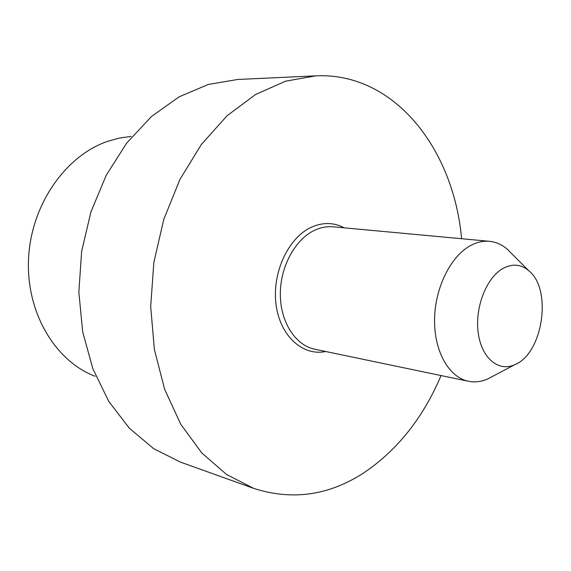 <?xml version="1.0" encoding="UTF-8"?>
<svg xmlns="http://www.w3.org/2000/svg" width="571" height="571" viewBox="0 0 571 571"><rect width="100%" height="100%" fill="white"/><g stroke="black" fill="none" stroke-linecap="round" stroke-linejoin="round"><path stroke-width="0.86" d="M344.242 227.836C333.878 222.355 322.958 222.133 311.473 227.179C288.419 237.522 271.946 272.56 276.007 304.143C279.819 335.812 302.687 356.454 325.67 351.5C302.687 356.454 279.819 335.812 276.007 304.143C271.946 272.56 288.419 237.522 311.473 227.179C322.958 222.133 333.878 222.355 344.242 227.836M364.626 472.303C329.481 495.428 292.559 500.81 253.852 488.441L226.537 474.48L201.763 452.924L180.75 424.232L164.634 389.308L154.384 349.502L150.687 306.548L153.849 262.474L163.77 219.414L179.922 179.444L201.406 144.406L227.072 115.749L255.587 94.501L285.6 81.168L315.806 75.843C394.861 72.096 453.781 149.795 461.589 238.721C453.781 149.795 394.861 72.096 315.806 75.843L237.786 79.462L208.258 84.465L179.08 96.849L151.486 116.513L126.791 142.943L106.235 175.218L90.896 211.998L81.603 251.625L78.848 292.238L82.702 331.901L92.88 368.787L108.726 401.306L129.317 428.2L153.578 448.613L180.336 462.067L153.578 448.613L129.317 428.2L108.726 401.306L92.88 368.787L82.702 331.901L78.848 292.238L81.603 251.625L90.896 211.998L106.235 175.218L126.791 142.943L151.486 116.513L179.08 96.849L208.258 84.465L237.786 79.462L315.806 75.843L285.6 81.168L255.587 94.501L227.072 115.749L201.406 144.406L179.922 179.444L163.77 219.414L153.849 262.474L150.687 306.548L154.384 349.502L164.634 389.308L180.75 424.232L201.763 452.924L226.537 474.48L253.852 488.441L180.336 462.067L253.852 488.441C292.559 500.81 329.481 495.428 364.626 472.303C397.908 449.541 423.375 417.301 441.04 375.561C423.375 417.301 397.908 449.541 364.626 472.303M107.341 141.444C65.251 155.933 30.991 205.082 28.55 258.742C25.938 312.416 55.194 361.136 95.064 376.275C55.194 361.136 25.938 312.416 28.55 258.742C30.991 205.082 65.251 155.933 107.341 141.444L119.168 138.118L131.08 136.426L119.168 138.118L107.341 141.444M470.811 245.423C450.797 255.915 434.902 287.784 434.56 319.574C434.096 351.386 449.042 377.431 468.47 381.285C474.886 382.57 481.324 381.785 487.791 378.937L492.666 376.353L487.791 378.937C481.324 381.785 474.886 382.57 468.47 381.285C449.042 377.431 434.096 351.386 434.56 319.574C434.902 287.784 450.797 255.915 470.811 245.423C477.07 242.125 483.294 240.755 489.49 241.312C483.294 240.755 477.07 242.125 470.811 245.423M511.173 253.131L507.262 249.227C501.923 244.609 495.999 241.968 489.49 241.312C495.999 241.968 501.923 244.609 507.262 249.227L511.173 253.131M503.022 268.427C512.415 263.459 520.98 264.202 528.732 270.661C552.585 289.269 542.871 353.977 514.607 364.755C498.39 372.185 481.346 357.946 478.177 332.586C474.794 307.341 486.528 277.485 503.022 268.427C512.415 263.459 520.98 264.202 528.732 270.661C552.585 289.269 542.871 353.977 514.607 364.755C498.39 372.185 481.346 357.946 478.177 332.586C474.794 307.341 486.528 277.485 503.022 268.427M314.785 230.206C295.193 239.17 280.147 266.743 280.332 294.479C280.411 322.237 295.521 345.376 314.828 349.238L468.47 381.285L314.828 349.238C295.521 345.376 280.411 322.237 280.332 294.479C280.147 266.743 295.193 239.17 314.785 230.206C320.916 227.386 327.062 226.259 333.207 226.815C327.062 226.259 320.916 227.386 314.785 230.206M333.207 226.815L489.49 241.312L333.207 226.815M528.732 270.661L507.262 249.227L528.732 270.661M514.607 364.755L487.791 378.937L514.607 364.755"/></g></svg>
